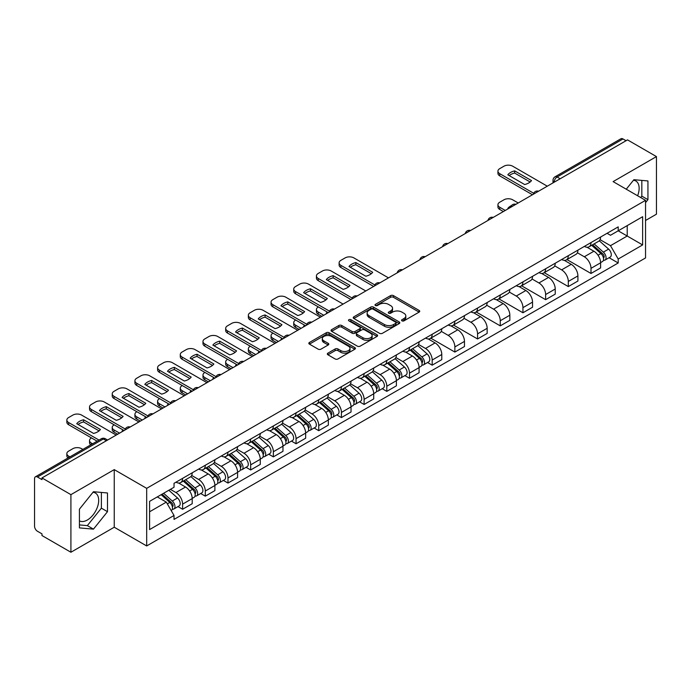 <?xml version="1.0" encoding="UTF-8"?>
<svg xmlns="http://www.w3.org/2000/svg" width="691" height="691" viewBox="0 0 691 691"><rect width="100%" height="100%" fill="white"/><g stroke="black" fill="none" stroke-linecap="round" stroke-linejoin="round"><path stroke-width="1.04" d="M401.972 320.857A1.417 0.812 0 0 0 403.967 320.857L419.135 312.099A2.021 1.166 0 0 0 419.731 311.27A2.021 1.166 0 0 0 419.135 310.449L393.438 295.61A2.021 1.166 0 0 0 390.588 295.61L375.42 304.368A1.417 0.812 0 0 0 375.006 304.947A1.417 0.812 0 0 0 375.42 305.526A1.417 0.812 0 0 0 377.416 305.526L379.376 304.394A6.461 3.731 0 0 1 388.515 304.394L390.657 305.629A6.461 3.731 0 0 1 392.548 308.264A6.461 3.731 0 0 1 390.657 310.907L388.696 312.038A1.417 0.812 0 0 0 388.282 312.617A1.417 0.812 0 0 0 388.696 313.187A1.417 0.812 0 0 0 390.691 313.187L392.661 312.056A6.461 3.731 0 0 1 401.791 312.056L403.933 313.291A6.461 3.731 0 0 1 405.824 315.934A6.461 3.731 0 0 1 403.933 318.568L401.972 319.7A1.417 0.812 0 0 0 401.557 320.279A1.417 0.812 0 0 0 401.972 320.857L401.972 319.7M633.448 180.256A16.04 9.259 -60 0 1 635.824 180.982A16.04 9.259 -60 0 1 637.62 195.76M93 492.286A16.04 9.259 -60 0 1 95.367 493.011A16.04 9.259 -60 0 1 97.828 505.864A16.04 9.259 -60 0 1 87.342 520.003A16.04 9.259 -60 0 1 79.422 520.85M327.914 353.144A2.021 1.166 0 0 0 327.327 353.965A2.021 1.166 0 0 0 327.914 354.794L335.126 358.957A2.021 1.166 0 0 0 337.977 358.957L354.829 349.231A2.021 1.166 0 0 0 355.416 348.402A2.021 1.166 0 0 0 354.829 347.582L329.132 332.742A2.021 1.166 0 0 0 326.273 332.742L309.43 342.468A2.021 1.166 0 0 0 308.834 343.297A2.021 1.166 0 0 0 309.43 344.118L318.136 349.145A2.021 1.166 0 0 0 320.995 349.145L328.199 344.982A2.021 1.166 0 0 0 328.795 344.161A2.021 1.166 0 0 0 328.199 343.332L323.88 340.844A5.398 3.118 0 0 1 322.3 338.633A5.398 3.118 0 0 1 325.634 335.757A5.398 3.118 0 0 1 331.516 336.431L348.437 346.2A5.398 3.118 0 0 1 350.017 348.402A5.398 3.118 0 0 1 346.683 351.287A5.398 3.118 0 0 1 340.801 350.605L337.977 348.981A2.021 1.166 0 0 0 335.126 348.981L327.914 353.144L327.914 354.794M146.682 488.347L114.248 469.621L70.914 494.644L41.97 477.939L627.506 139.876L656.45 156.589L613.107 181.612L645.541 200.338L146.682 488.347L146.682 545.95L645.541 257.942L645.541 200.338M379.523 333.321A2.021 1.166 0 0 0 382.382 333.321L399.225 323.595A2.021 1.166 0 0 0 399.813 322.775A2.021 1.166 0 0 0 399.225 321.946L373.529 307.115A2.021 1.166 0 0 0 370.67 307.115L353.827 316.841A2.021 1.166 0 0 0 353.231 317.661A2.021 1.166 0 0 0 353.827 318.482L379.523 333.321M349.465 321.16A1.417 0.812 0 0 1 350.898 321.358L350.898 319.683L377.027 334.764A2.021 1.166 0 0 1 377.614 335.584A2.021 1.166 0 0 1 377.027 336.413L360.175 346.139A2.021 1.166 0 0 1 357.325 346.139L331.628 331.3L331.628 329.65A2.021 1.166 0 0 0 331.032 330.479A2.021 1.166 0 0 0 331.628 331.3M331.628 329.65L338.84 325.487A2.021 1.166 0 0 1 341.691 325.487L352.116 331.507A2.021 1.166 0 0 0 354.967 331.507L359.752 328.743A2.021 1.166 0 0 0 360.339 327.923A2.021 1.166 0 0 0 359.752 327.102L348.903 320.831A1.417 0.812 0 0 1 348.489 320.261A1.417 0.812 0 0 1 349.361 319.501A1.417 0.812 0 0 1 350.898 319.683M70.914 494.644L70.914 552.247L41.97 535.542L41.97 533.858L37.461 531.258A4.111 2.375 -120 0 1 34.55 526.222L34.55 478.69A4.111 2.375 -120 0 1 35.405 476.807L101.283 438.768A4.111 2.375 60 0 1 103.339 438.975L37.461 477.015A4.111 2.375 -120 0 0 35.405 476.807M645.541 220.489L656.45 214.193L656.45 156.589M70.914 552.247L114.248 527.224L146.682 545.95M41.97 477.939L41.97 479.614L37.461 477.015M560.168 178.753L557.119 176.991A4.111 2.375 60 0 0 555.054 176.792L620.941 138.753A4.111 2.375 60 0 1 622.997 138.951L557.119 176.991A4.111 2.375 120 0 0 554.208 182.027L554.208 182.199M626.055 140.714L622.997 138.951M591.004 242.576A9.458 5.459 60 0 1 589.043 246.817L598.639 241.28A9.458 5.459 -120 0 0 600.6 237.03M577.382 252.759L584.31 256.767A9.458 5.459 60 0 1 591.004 268.35L600.6 262.805A9.458 5.459 -120 0 0 593.914 251.222L587.039 247.257M600.6 262.805L600.6 267.935L591.004 273.472L566.94 259.583M589.043 246.817A9.458 5.459 60 0 1 584.387 246.393M591.004 268.35L591.004 273.472M568.313 255.67A9.458 5.459 60 0 1 566.352 259.92L575.957 254.374A9.458 5.459 -120 0 0 577.909 250.133M544.249 272.677L568.313 286.575L577.909 281.03L577.909 275.908A9.458 5.459 -120 0 0 571.224 264.316L564.348 260.352M566.352 259.92A9.458 5.459 60 0 1 561.697 259.488M554.692 265.862L561.628 269.861A9.458 5.459 60 0 1 568.313 281.453L568.313 286.575M545.622 268.773A9.458 5.459 60 0 1 543.662 273.014L553.266 267.477A9.458 5.459 -120 0 0 555.227 263.228M521.558 285.78L545.622 299.669L555.227 294.133L555.227 289.011A9.458 5.459 -120 0 0 548.533 277.419L541.666 273.455M543.662 273.014A9.458 5.459 60 0 1 539.006 272.591M532.001 278.957L538.937 282.965A9.458 5.459 60 0 1 545.622 294.547L545.622 299.669M522.94 281.868A9.458 5.459 60 0 1 520.979 286.117L530.576 280.572A9.458 5.459 -120 0 0 532.536 276.331M498.876 298.875L522.94 312.773L532.536 307.227L532.536 302.105A9.458 5.459 -120 0 0 525.842 290.522L518.976 286.549M520.979 286.117A9.458 5.459 60 0 1 516.315 285.694M509.31 292.06L516.246 296.059A9.458 5.459 60 0 1 522.94 307.65L522.94 312.773M500.249 294.971A9.458 5.459 60 0 1 498.289 299.212L507.885 293.675A9.458 5.459 -120 0 0 509.846 289.425M476.185 311.978L500.249 325.867L509.846 320.33L509.846 315.208A9.458 5.459 -120 0 0 503.16 303.617L496.285 299.652M498.289 299.212A9.458 5.459 60 0 1 493.633 298.788M486.628 305.154L493.555 309.162A9.458 5.459 60 0 1 500.249 320.745L500.249 325.867M477.559 308.065A9.458 5.459 60 0 1 475.598 312.315L485.203 306.769A9.458 5.459 -120 0 0 487.155 302.528M453.495 325.072L477.559 338.97L487.155 333.425L487.155 328.303A9.458 5.459 -120 0 0 480.47 316.72L473.594 312.747M475.598 312.315A9.458 5.459 60 0 1 470.942 311.891M463.937 318.257L470.865 322.256A9.458 5.459 60 0 1 477.559 333.848L477.559 338.97M454.868 321.168A9.458 5.459 60 0 1 452.907 325.418L462.512 319.873A9.458 5.459 -120 0 0 464.473 315.623M430.804 338.175L454.868 352.065L464.473 346.528L464.473 341.406A9.458 5.459 -120 0 0 457.779 329.814L450.912 325.85M452.907 325.418A9.458 5.459 60 0 1 448.252 324.986M441.247 331.352L448.183 335.36A9.458 5.459 60 0 1 454.868 346.942L454.868 352.065M432.186 334.263A9.458 5.459 60 0 1 430.225 338.512L439.822 332.967A9.458 5.459 -120 0 0 441.782 328.726M427.582 362.507L432.186 365.168L441.782 359.622L441.782 354.5A9.458 5.459 -120 0 0 435.088 342.917L428.221 338.944M430.225 338.512A9.458 5.459 60 0 1 425.561 338.089M418.556 344.455L425.492 348.454A9.458 5.459 60 0 1 432.186 360.046L432.186 365.168M409.495 347.366A9.458 5.459 60 0 1 407.535 351.615L417.131 346.07A9.458 5.459 -120 0 0 419.091 341.82M404.891 375.61L409.495 378.262L419.091 372.725L419.091 367.603A9.458 5.459 -120 0 0 412.406 356.012L405.531 352.047M407.535 351.615A9.458 5.459 60 0 1 402.879 351.183M395.874 357.549L402.801 361.557A9.458 5.459 60 0 1 409.495 373.14L409.495 378.262M386.805 360.46A9.458 5.459 60 0 1 384.844 364.71L394.44 359.173A9.458 5.459 -120 0 0 396.401 354.924M382.201 388.705L386.805 391.365L396.401 385.82L396.401 380.698A9.458 5.459 -120 0 0 389.715 369.115L382.84 365.15M384.844 364.71A9.458 5.459 60 0 1 380.188 364.287M373.183 370.652L380.11 374.652A9.458 5.459 60 0 1 386.805 386.243L386.805 391.365M364.114 373.563A9.458 5.459 60 0 1 362.153 377.813L371.758 372.268A9.458 5.459 -120 0 0 373.719 368.018M359.51 401.808L364.114 404.468L373.719 398.923L373.719 393.801A9.458 5.459 -120 0 0 367.025 382.209L360.158 378.245M362.153 377.813A9.458 5.459 60 0 1 357.497 377.381M350.492 383.755L357.428 387.755A9.458 5.459 60 0 1 364.114 399.346L364.114 404.468M341.423 386.666A9.458 5.459 60 0 1 339.471 390.907L349.067 385.371A9.458 5.459 -120 0 0 351.028 381.121M336.828 414.902L341.432 417.563L351.028 412.017L351.028 406.895A9.458 5.459 -120 0 0 344.334 395.312L337.467 391.348M339.471 390.907A9.458 5.459 60 0 1 334.807 390.484M327.802 396.85L334.738 400.849A9.458 5.459 60 0 1 341.432 412.441L341.432 417.563M318.741 399.761A9.458 5.459 60 0 1 316.78 404.01L326.377 398.465A9.458 5.459 -120 0 0 328.337 394.215M314.137 428.005L318.741 430.666L328.337 425.12L328.337 419.998A9.458 5.459 -120 0 0 321.652 408.407L314.776 404.442M316.78 404.01A9.458 5.459 60 0 1 312.125 403.579M305.12 409.953L312.047 413.952A9.458 5.459 60 0 1 318.741 425.544L318.741 430.666M296.05 412.864A9.458 5.459 60 0 1 294.09 417.105L303.686 411.568A9.458 5.459 -120 0 0 305.647 407.319M291.447 441.108L296.05 443.76L305.647 438.224L305.647 433.102A9.458 5.459 -120 0 0 298.961 421.51L292.086 417.545M294.09 417.105A9.458 5.459 60 0 1 289.434 416.682M282.429 423.047L289.356 427.055A9.458 5.459 60 0 1 296.05 438.638L296.05 443.76M273.36 425.958A9.458 5.459 60 0 1 271.399 430.208L281.004 424.663A9.458 5.459 -120 0 0 282.965 420.422M268.756 454.203L273.36 456.863L282.965 451.318L282.965 446.196A9.458 5.459 -120 0 0 276.27 434.613L269.404 430.64M271.399 430.208A9.458 5.459 60 0 1 266.743 429.776M259.738 436.151L266.674 440.15A9.458 5.459 60 0 1 273.36 451.741L273.36 456.863M250.669 439.061A9.458 5.459 60 0 1 248.717 443.302L258.313 437.766A9.458 5.459 -120 0 0 260.274 433.516M246.074 467.306L250.678 469.958L260.274 464.421L260.274 459.299A9.458 5.459 -120 0 0 253.58 447.708L246.713 443.743M248.717 443.302A9.458 5.459 60 0 1 244.053 442.879M237.048 449.245L243.983 453.253A9.458 5.459 60 0 1 250.678 464.836L250.678 469.958M227.987 452.156A9.458 5.459 60 0 1 226.026 456.406L235.622 450.86A9.458 5.459 -120 0 0 237.583 446.619M223.383 480.4L227.987 483.061L237.583 477.516L237.583 472.394A9.458 5.459 -120 0 0 230.898 460.811L224.022 456.837M226.026 456.406A9.458 5.459 60 0 1 221.37 455.982M214.365 462.348L221.293 466.347A9.458 5.459 60 0 1 227.987 477.939L227.987 483.061M205.296 465.259A9.458 5.459 60 0 1 203.335 469.509L212.932 463.963A9.458 5.459 -120 0 0 214.892 459.714M200.692 493.504L205.296 496.155L214.892 490.619L214.892 485.497A9.458 5.459 -120 0 0 208.207 473.905L201.331 469.94M203.335 469.509A9.458 5.459 60 0 1 198.68 469.077M191.675 475.443L198.602 479.45A9.458 5.459 60 0 1 205.296 491.033L205.296 496.155M182.605 478.353A9.458 5.459 60 0 1 180.645 482.603L190.25 477.058A9.458 5.459 -120 0 0 192.21 472.817M178.002 506.598L182.605 509.258L192.21 503.713L192.21 498.591A9.458 5.459 -120 0 0 185.516 487.008L178.649 483.035M180.645 482.603A9.458 5.459 60 0 1 175.989 482.18M170.392 489.358L175.92 492.545A9.458 5.459 60 0 1 182.605 504.136L182.605 509.258M607.069 233.29L610.49 235.268L642.63 216.706L627.221 225.612L627.221 236.02L610.49 245.676L600.064 239.665M149.593 511.781L166.315 502.124L174.028 515.469L149.593 529.574L149.593 501.364L174.028 487.259L174.028 483.311L618.203 226.873L618.203 230.82L642.63 244.925L618.203 259.03L610.49 245.676M642.63 216.706L642.63 244.925M174.028 515.469L174.028 519.416L618.203 262.977L618.203 259.03M645.541 202.644L647.942 199.656L647.942 180.947L633.906 179.695L626.262 189.204M114.248 469.621L114.248 527.224M79.422 527.889L93.449 529.142L107.485 511.685L107.485 492.977L93.449 491.716L79.422 509.181L79.422 527.889M166.315 502.124L157.298 496.915M609.091 257.717L618.203 262.977M640.704 197.54L641.835 196.132L641.835 180.403M641.835 196.132L647.942 199.656M79.422 524.91L87.342 525.618L101.378 508.161L101.378 492.424M87.342 525.618L93.449 529.142M101.378 508.161L107.485 511.685M402.533 321.056L403.933 320.244A6.461 3.731 0 0 0 405.824 317.61L405.824 315.934M392.548 308.264L392.548 309.948A6.461 3.731 0 0 1 390.657 312.582L389.258 313.386M419.109 312.116L393.438 297.294A2.021 1.166 0 0 0 390.588 297.294L375.982 305.724M399.199 323.613L373.529 308.791A2.021 1.166 0 0 0 370.67 308.791L353.852 318.499M395.658 323.345A1.417 0.812 0 0 0 396.073 322.775A1.417 0.812 0 0 0 395.658 322.196L373.097 309.171A1.417 0.812 0 0 0 371.102 309.171L369.029 310.363A6.461 3.731 0 0 0 367.137 313.006A6.461 3.731 0 0 0 369.029 315.64L384.446 324.545A6.461 3.731 0 0 0 393.585 324.545L395.658 323.345L395.658 325.029A1.417 0.812 0 0 0 396.073 324.45L396.073 322.775M367.137 313.006L367.137 314.681A6.461 3.731 0 0 0 369.029 317.324L369.029 315.64M395.658 325.029L393.585 326.221A6.461 3.731 0 0 1 384.446 326.221L369.029 317.324M331.654 331.317L338.84 327.171L338.84 325.487M360.339 327.923L360.339 329.598A2.021 1.166 0 0 1 359.752 330.428L354.967 333.192A2.021 1.166 0 0 1 352.116 333.192L341.691 327.171A2.021 1.166 0 0 0 338.84 327.171M350.898 321.358L377.001 336.431M362.93 337.752A5.398 3.118 0 0 0 368.813 338.426A5.398 3.118 0 0 0 372.147 335.55A5.398 3.118 0 0 0 370.566 333.338L364.606 329.901A2.021 1.166 0 0 0 361.747 329.901L356.971 332.665A2.021 1.166 0 0 0 356.375 333.485A2.021 1.166 0 0 0 356.971 334.314L362.93 337.752L362.93 339.428A5.398 3.118 0 0 0 368.813 340.11A5.398 3.118 0 0 0 372.147 337.225L372.147 335.55M356.375 333.485L356.375 335.17A2.021 1.166 0 0 0 356.971 335.99L356.971 334.314M362.93 339.428L356.971 335.99M350.017 348.402L350.017 350.087A5.398 3.118 0 0 1 346.683 352.963A5.398 3.118 0 0 1 340.801 352.289L337.977 350.657A2.021 1.166 0 0 0 335.126 350.657L327.94 354.811M322.3 338.633L322.3 340.317A5.398 3.118 0 0 0 323.88 342.52L323.88 340.844M328.199 343.332L328.199 344.982L323.88 342.52M354.803 349.24L329.132 334.427A2.021 1.166 0 0 0 326.273 334.427L309.456 344.135L309.43 342.468M591.66 245.305L600.902 253.562A5.139 2.971 60 0 1 602.517 261.509L600.6 262.615M508.317 208.691L507.825 208.406A12.853 7.42 -0 0 1 511.521 205.547M591.902 245.53L596.255 248.043M518.207 202.981L512.679 199.794A6.167 3.559 -0 0 0 503.955 199.794L499.74 202.221A6.167 3.559 -0 0 0 497.935 204.743A6.167 3.559 -0 0 0 499.74 207.265L505.268 210.453M592.593 244.769L602.88 253.951A2.47 1.425 60 0 1 603.649 257.769A2.47 1.425 60 0 1 603.424 257.855M594.13 243.88L603.373 252.129A5.139 2.971 60 0 1 604.988 260.084A5.139 2.971 60 0 1 603.433 260.248M599.287 240.788L608.616 249.105A5.139 2.971 60 0 1 610.222 257.061L604.988 260.084M503.376 211.55L499.74 209.451A6.167 3.559 180 0 1 497.935 206.929L497.935 204.743M530.152 182.001L514.657 173.052A12.853 7.42 180 0 0 509.172 175.6M532.459 194.75L499.74 175.859A6.167 3.559 180 0 1 497.935 173.337L497.935 171.152A6.167 3.559 -0 0 0 499.74 173.674L499.74 175.859M514.657 170.867A12.853 7.42 180 0 0 507.825 174.814L524.668 184.54A12.853 7.42 180 0 0 531.509 180.593L514.657 170.867L514.657 173.052M547.298 186.19L512.679 166.203A6.167 3.559 -0 0 0 503.955 166.203L499.74 168.639A6.167 3.559 -0 0 0 497.935 171.152M533.668 193.264L499.74 173.674M410.152 350.104L419.394 358.353A5.139 2.971 60 0 1 421.009 366.299L419.091 367.413M326.808 313.481L326.316 313.196A12.853 7.42 -0 0 1 327.318 312.099M410.394 350.32L414.747 352.833M318.378 306.934L318.231 307.02A6.167 3.559 -0 0 0 316.426 309.533A6.167 3.559 -0 0 0 318.231 312.056L323.759 315.243M411.085 349.56L421.372 358.741A2.47 1.425 60 0 1 422.141 362.559A2.47 1.425 60 0 1 421.916 362.645M412.622 348.679L421.864 356.927A5.139 2.971 60 0 1 423.479 364.874A5.139 2.971 60 0 1 421.925 365.038M417.779 345.578L427.107 353.904A5.139 2.971 60 0 1 428.714 361.851L423.479 364.874M321.868 316.34L318.231 314.241A6.167 3.559 180 0 1 316.426 311.719L316.426 309.533M387.461 363.198L396.703 371.447A5.139 2.971 60 0 1 398.318 379.402L396.401 380.508M304.118 326.584L303.625 326.299A12.853 7.42 -0 0 1 304.627 325.193M387.703 363.423L392.056 365.936M295.688 320.037L295.541 320.114A6.167 3.559 -0 0 0 293.735 322.637A6.167 3.559 -0 0 0 295.541 325.159L301.069 328.346M388.394 362.663L398.681 371.844A2.47 1.425 60 0 1 399.458 375.662A2.47 1.425 60 0 1 399.234 375.749M389.931 361.773L399.182 370.022A5.139 2.971 60 0 1 400.789 377.977A5.139 2.971 60 0 1 399.243 378.141M395.088 358.681L404.416 366.999A5.139 2.971 60 0 1 406.032 374.954L400.789 377.977M299.177 329.434L295.541 327.335A6.167 3.559 180 0 1 293.735 324.822L293.735 322.637M364.77 376.301L374.021 384.55A5.139 2.971 60 0 1 375.628 392.505L373.71 393.611M281.436 339.678L280.935 339.393A12.853 7.42 -0 0 1 281.937 338.296M365.021 376.517L369.365 379.031M272.997 333.131L272.85 333.217A6.167 3.559 -0 0 0 271.045 335.74A6.167 3.559 -0 0 0 272.85 338.253L278.378 341.449M365.703 375.766L375.99 384.939A2.47 1.425 60 0 1 376.768 388.757A2.47 1.425 60 0 1 376.543 388.852M367.241 374.876L376.491 383.125A5.139 2.971 60 0 1 378.107 391.071A5.139 2.971 60 0 1 376.552 391.236M372.397 371.775L381.726 380.102A5.139 2.971 60 0 1 383.341 388.048L378.107 391.071M276.486 342.537L272.85 340.438A6.167 3.559 180 0 1 271.045 337.916L271.045 335.74M342.08 389.396L351.33 397.653A5.139 2.971 60 0 1 352.946 405.6L351.028 406.705M258.745 352.781L258.253 352.496A12.853 7.42 -0 0 1 259.255 351.391M342.33 389.62L346.683 392.134M250.306 346.234L250.168 346.312A6.167 3.559 -0 0 0 248.354 348.834A6.167 3.559 -0 0 0 250.168 351.356L255.687 354.543M343.012 388.86L353.308 398.042A2.47 1.425 60 0 1 354.077 401.86A2.47 1.425 60 0 1 353.852 401.946M344.559 387.971L353.801 396.219A5.139 2.971 60 0 1 355.416 404.175A5.139 2.971 60 0 1 353.861 404.339M349.715 384.878L359.035 393.196A5.139 2.971 60 0 1 360.65 401.151L355.416 404.175M253.796 355.632L250.168 353.533A6.167 3.559 180 0 1 248.354 351.019L248.354 348.834M319.397 402.499L328.64 410.748A5.139 2.971 60 0 1 330.255 418.703L328.337 419.808M236.054 365.885L235.562 365.591A12.853 7.42 -0 0 1 236.564 364.494M319.639 402.715L323.993 405.228M227.624 359.329L227.477 359.415A6.167 3.559 -0 0 0 225.672 361.937A6.167 3.559 -0 0 0 227.477 364.451L233.005 367.647M320.33 401.963L330.618 411.136A2.47 1.425 60 0 1 331.386 414.954A2.47 1.425 60 0 1 331.162 415.049M321.868 401.074L331.11 409.322A5.139 2.971 60 0 1 332.725 417.269A5.139 2.971 60 0 1 331.17 417.442M327.024 397.973L336.353 406.299A5.139 2.971 60 0 1 337.959 414.246L332.725 417.269M231.114 368.735L227.477 366.636A6.167 3.559 180 0 1 225.672 364.114L225.672 361.937M296.707 415.602L305.949 423.851A5.139 2.971 60 0 1 307.564 431.797L305.647 432.903M213.364 378.979L212.871 378.694A12.853 7.42 -0 0 1 213.873 377.588M296.949 415.818L301.302 418.331M204.933 372.432L204.786 372.518A6.167 3.559 -0 0 0 202.981 375.032A6.167 3.559 -0 0 0 204.786 377.554L210.314 380.741M297.64 415.058L307.927 424.239A2.47 1.425 60 0 1 308.704 428.057A2.47 1.425 60 0 1 308.48 428.144M299.177 414.168L308.428 422.417A5.139 2.971 60 0 1 310.034 430.372A5.139 2.971 60 0 1 308.488 430.536M304.334 411.076L313.662 419.394A5.139 2.971 60 0 1 315.277 427.349L310.034 430.372M208.423 381.838L204.786 379.739A6.167 3.559 180 0 1 202.981 377.217L202.981 375.032M274.016 428.696L283.267 436.945A5.139 2.971 60 0 1 284.873 444.9L282.956 446.006M190.681 392.082L190.18 391.788A12.853 7.42 -0 0 1 191.182 390.691M274.267 428.912L278.611 431.426M182.243 385.526L182.096 385.613A6.167 3.559 -0 0 0 180.291 388.135A6.167 3.559 -0 0 0 182.096 390.648L187.624 393.844M274.949 428.161L285.236 437.343A2.47 1.425 60 0 1 286.014 441.152A2.47 1.425 60 0 1 285.789 441.247M276.486 427.271L285.737 435.52A5.139 2.971 60 0 1 287.352 443.467A5.139 2.971 60 0 1 285.798 443.639M281.643 424.17L290.971 432.497A5.139 2.971 60 0 1 292.587 440.443L287.352 443.467M185.732 394.932L182.096 392.834A6.167 3.559 180 0 1 180.291 390.311L180.291 388.135M251.325 441.799L260.576 450.048A5.139 2.971 60 0 1 262.191 457.995L260.274 459.109M167.991 405.176L167.498 404.891A12.853 7.42 -0 0 1 168.5 403.786M251.576 442.015L255.929 444.529M159.552 398.629L159.414 398.716A6.167 3.559 -0 0 0 157.6 401.229A6.167 3.559 -0 0 0 159.414 403.751L164.933 406.939M252.258 441.255L262.545 450.437A2.47 1.425 60 0 1 263.323 454.255A2.47 1.425 60 0 1 263.098 454.341M253.804 440.366L263.046 448.614A5.139 2.971 60 0 1 264.662 456.57A5.139 2.971 60 0 1 263.107 456.734M258.961 437.273L268.281 445.591A5.139 2.971 60 0 1 269.896 453.546L264.662 456.57M163.041 408.036L159.414 405.937A6.167 3.559 180 0 1 157.6 403.414L157.6 401.229M228.643 454.894L237.885 463.143A5.139 2.971 60 0 1 239.501 471.098L237.583 472.203M145.3 418.28L144.808 417.995A12.853 7.42 -0 0 1 145.81 416.889M228.885 455.11L233.238 457.623M136.87 411.724L136.723 411.81A6.167 3.559 -0 0 0 134.918 414.332A6.167 3.559 -0 0 0 136.723 416.846L142.251 420.042M229.576 454.358L239.863 463.54A2.47 1.425 60 0 1 240.632 467.349A2.47 1.425 60 0 1 240.408 467.444M231.114 453.469L240.356 461.718A5.139 2.971 60 0 1 241.971 469.673A5.139 2.971 60 0 1 240.416 469.837M236.27 450.377L245.599 458.694A5.139 2.971 60 0 1 247.205 466.65L241.971 469.673M140.359 421.13L136.723 419.031A6.167 3.559 180 0 1 134.918 416.518L134.918 414.332M371.335 273.688L355.839 264.748A12.853 7.42 180 0 0 350.354 267.287M373.641 286.445L340.922 267.555A6.167 3.559 180 0 1 339.108 265.033L339.108 262.848A6.167 3.559 -0 0 0 340.922 265.37L340.922 267.555M355.839 262.563A12.853 7.42 180 0 0 349.007 266.51L365.85 276.236A12.853 7.42 180 0 0 372.682 272.289L355.839 262.563L355.839 264.748M388.48 277.877L353.861 257.898A6.167 3.559 -0 0 0 345.137 257.898L340.922 260.334A6.167 3.559 -0 0 0 339.108 262.848M374.85 284.96L340.922 265.37M348.644 286.791L333.148 277.842A12.853 7.42 180 0 0 327.664 280.391M350.95 299.548L318.231 280.65A6.167 3.559 180 0 1 316.426 278.136L316.426 275.951A6.167 3.559 -0 0 0 318.231 278.464L318.231 280.65M333.148 275.666A12.853 7.42 180 0 0 326.316 279.613L343.159 289.339A12.853 7.42 180 0 0 350 285.392L333.148 275.666L333.148 277.842M365.789 290.98L331.17 270.993A6.167 3.559 -0 0 0 322.447 270.993L318.231 273.429A6.167 3.559 -0 0 0 316.426 275.951M352.16 298.054L318.231 278.464M325.953 299.894L310.458 290.946A12.853 7.42 180 0 0 304.981 293.494M328.268 312.643L295.541 293.753A6.167 3.559 180 0 1 293.735 291.231L293.735 289.045A6.167 3.559 -0 0 0 295.541 291.567L295.541 293.753M310.458 288.76A12.853 7.42 180 0 0 303.625 292.708L320.469 302.433A12.853 7.42 180 0 0 327.309 298.486L310.458 288.76L310.458 290.946M343.099 304.083L308.488 284.096A6.167 3.559 -0 0 0 299.756 284.096L295.541 286.532A6.167 3.559 -0 0 0 293.735 289.045M329.469 311.157L295.541 291.567M303.263 312.988L287.776 304.04A12.853 7.42 180 0 0 282.291 306.588M305.577 325.746L272.85 306.847A6.167 3.559 180 0 1 271.045 304.334L271.045 302.148A6.167 3.559 -0 0 0 272.85 304.671L272.85 306.847M287.776 301.863A12.853 7.42 180 0 0 280.935 305.811L297.786 315.537A12.853 7.42 180 0 0 304.619 311.589L287.776 301.863L287.776 304.04M320.408 317.178L285.798 297.19A6.167 3.559 -0 0 0 277.074 297.19L272.85 299.626A6.167 3.559 -0 0 0 271.045 302.148M306.778 324.252L272.85 304.671M280.581 326.092L265.085 317.143A12.853 7.42 180 0 0 259.6 319.691M282.887 338.84L250.168 319.95A6.167 3.559 180 0 1 248.354 317.428L248.354 315.243A6.167 3.559 -0 0 0 250.168 317.765L250.168 319.95M265.085 314.958A12.853 7.42 180 0 0 258.253 318.905L275.096 328.631A12.853 7.42 180 0 0 281.928 324.684L265.085 314.958L265.085 317.143M297.726 330.281L263.107 310.294A6.167 3.559 -0 0 0 254.383 310.294L250.168 312.729A6.167 3.559 -0 0 0 248.354 315.243M284.096 337.355L250.168 317.765M257.89 339.186L242.394 330.246A12.853 7.42 180 0 0 236.909 332.786M260.196 351.944L227.477 333.045A6.167 3.559 180 0 1 225.672 330.531L225.672 328.346A6.167 3.559 -0 0 0 227.477 330.868L227.477 333.045M242.394 328.061A12.853 7.42 180 0 0 235.562 332.008L252.405 341.734A12.853 7.42 180 0 0 259.246 337.787L242.394 328.061L242.394 330.246M275.035 343.375L240.416 323.388A6.167 3.559 -0 0 0 231.692 323.388L227.477 325.824A6.167 3.559 -0 0 0 225.672 328.346M261.405 350.458L227.477 330.868M235.199 352.289L219.703 343.341A12.853 7.42 180 0 0 214.227 345.889M237.514 365.038L204.786 346.148A6.167 3.559 180 0 1 202.981 343.626L202.981 341.449A6.167 3.559 -0 0 0 204.786 343.963L204.786 346.148M219.703 341.155A12.853 7.42 180 0 0 212.871 345.103L229.714 354.829A12.853 7.42 180 0 0 236.555 350.881L219.703 341.155L219.703 343.341M252.345 356.478L217.734 336.491A6.167 3.559 -0 0 0 209.002 336.491L204.786 338.927A6.167 3.559 -0 0 0 202.981 341.449M238.715 363.552L204.786 343.963M212.508 365.384L197.021 356.444A12.853 7.42 180 0 0 191.537 358.983M214.823 378.141L182.096 359.242A6.167 3.559 180 0 1 180.291 356.729L180.291 354.543A6.167 3.559 -0 0 0 182.096 357.066L182.096 359.242M197.021 354.258A12.853 7.42 180 0 0 190.18 358.206L207.032 367.932A12.853 7.42 180 0 0 213.864 363.984L197.021 354.258L197.021 356.444M229.654 369.573L195.043 349.594A6.167 3.559 -0 0 0 186.32 349.594L182.096 352.021A6.167 3.559 -0 0 0 180.291 354.543M216.024 376.655L182.096 357.066M189.826 378.487L174.331 369.538A12.853 7.42 180 0 0 168.846 372.086M192.133 391.236L159.414 372.345A6.167 3.559 180 0 1 157.6 369.823L157.6 367.647A6.167 3.559 -0 0 0 159.414 370.16L159.414 372.345M174.331 367.353A12.853 7.42 180 0 0 167.498 371.3L184.342 381.026A12.853 7.42 180 0 0 191.174 377.079L174.331 367.353L174.331 369.538M206.972 382.676L172.353 362.689A6.167 3.559 -0 0 0 163.629 362.689L159.414 365.124A6.167 3.559 -0 0 0 157.6 367.647M193.342 389.75L159.414 370.16M167.136 391.581L151.64 382.641A12.853 7.42 180 0 0 146.155 385.181M169.442 404.339L136.723 385.448A6.167 3.559 180 0 1 134.918 382.926L134.918 380.741A6.167 3.559 -0 0 0 136.723 383.263L136.723 385.448M151.64 380.456A12.853 7.42 180 0 0 144.808 384.403L161.651 394.129A12.853 7.42 180 0 0 168.483 390.182L151.64 380.456L151.64 382.641M184.281 395.77L149.662 375.792A6.167 3.559 -0 0 0 140.938 375.792L136.723 378.227A6.167 3.559 -0 0 0 134.918 380.741M170.651 402.853L136.723 383.263M205.953 467.997L215.195 476.246A5.139 2.971 60 0 1 216.81 484.192L214.892 485.307M122.609 431.374L122.117 431.089A12.853 7.42 -0 0 1 123.119 429.992M206.194 468.213L210.548 470.726M114.179 424.827L114.032 424.913A6.167 3.559 -0 0 0 112.227 427.427A6.167 3.559 -0 0 0 114.032 429.949L119.56 433.136M206.885 467.453L217.173 476.635A2.47 1.425 60 0 1 217.95 480.452A2.47 1.425 60 0 1 217.725 480.539M208.423 466.563L217.674 474.821A5.139 2.971 60 0 1 219.28 482.767A5.139 2.971 60 0 1 217.734 482.931M213.579 463.471L222.908 471.798A5.139 2.971 60 0 1 224.523 479.744L219.28 482.767M117.669 434.233L114.032 432.134A6.167 3.559 180 0 1 112.227 429.612L112.227 427.427M144.445 404.684L128.949 395.736A12.853 7.42 180 0 0 123.473 398.284M146.76 417.433L114.032 398.543A6.167 3.559 180 0 1 112.227 396.021L112.227 393.844A6.167 3.559 -0 0 0 114.032 396.358L114.032 398.543M128.949 393.559A12.853 7.42 180 0 0 122.117 397.498L138.96 407.224A12.853 7.42 180 0 0 145.801 403.285L128.949 393.559L128.949 395.736M161.59 408.873L126.98 388.886A6.167 3.559 -0 0 0 118.247 388.886L114.032 391.322A6.167 3.559 -0 0 0 112.227 393.844M147.96 415.947L114.032 396.358M183.262 481.091L192.513 489.34A5.139 2.971 60 0 1 194.119 497.295L192.202 498.401M183.512 481.316L187.857 483.821M91.488 437.93L91.342 438.008A6.167 3.559 -0 0 0 89.536 440.53A6.167 3.559 -0 0 0 91.342 443.052L92.611 443.777M184.195 480.556L194.482 489.738A2.47 1.425 60 0 1 195.259 493.555A2.47 1.425 60 0 1 195.035 493.642M185.732 479.666L194.983 487.915A5.139 2.971 60 0 1 196.598 495.87A5.139 2.971 60 0 1 195.043 496.034M190.889 476.574L200.217 484.892A5.139 2.971 60 0 1 201.832 492.847L196.598 495.87M90.763 444.849A6.167 3.559 180 0 1 89.536 442.715L89.536 440.53M121.754 417.779L106.267 408.839A12.853 7.42 180 0 0 100.782 411.378M124.069 430.536L91.342 411.646A6.167 3.559 180 0 1 89.536 409.124L89.536 406.939A6.167 3.559 -0 0 0 91.342 409.461L91.342 411.646M106.267 406.654A12.853 7.42 180 0 0 99.426 410.601L116.278 420.327A12.853 7.42 180 0 0 123.11 416.379L106.267 406.654L106.267 408.839M138.9 421.968L104.289 401.989A6.167 3.559 -0 0 0 95.565 401.989L91.342 404.425A6.167 3.559 -0 0 0 89.536 406.939M125.27 429.051L91.342 409.461M161.141 494.696L169.822 502.443A5.139 2.971 60 0 1 171.437 510.39L171.178 510.537M161.228 494.644L165.175 496.924M82.868 449.409L81.598 448.675A6.167 3.559 -0 0 0 72.875 448.675L68.659 451.111A6.167 3.559 -0 0 0 66.846 453.624A6.167 3.559 -0 0 0 68.659 456.146L69.921 456.881M162.074 494.16L171.791 502.832A2.47 1.425 60 0 1 172.569 506.65A2.47 1.425 60 0 1 172.344 506.736M163.612 493.27L172.292 501.018A5.139 2.971 60 0 1 173.907 508.965A5.139 2.971 60 0 1 172.353 509.129M168.846 490.247L177.527 497.995A5.139 2.971 60 0 1 179.142 505.942L173.907 508.965M68.081 457.943A6.167 3.559 180 0 1 66.846 455.81L66.846 453.624M99.072 430.882L83.576 421.933A12.853 7.42 180 0 0 78.092 424.481M97.12 441.178L68.659 424.74A6.167 3.559 180 0 1 66.846 422.227L66.846 420.042A6.167 3.559 -0 0 0 68.659 422.555L68.659 424.74M83.576 419.757A12.853 7.42 180 0 0 76.744 423.704L93.587 433.43A12.853 7.42 180 0 0 100.42 429.482L83.576 419.757L83.576 421.933M116.218 435.071L81.598 415.084A6.167 3.559 -0 0 0 72.875 415.084L68.659 417.519A6.167 3.559 -0 0 0 66.846 420.042M99.012 440.081L68.659 422.555M554.355 182.113L554.208 182.027A4.111 2.375 0 0 1 552.999 180.351L552.999 182.89M205.296 491.033L214.892 485.497M227.987 477.939L237.583 472.394M250.678 464.836L260.274 459.299M273.36 451.741L282.965 446.196M296.05 438.638L305.647 433.102M318.741 425.544L328.337 419.998M341.432 412.441L351.028 406.895M364.114 399.346L373.719 393.801M386.805 386.243L396.401 380.698M409.495 373.14L419.091 367.603M432.186 360.046L441.782 354.5M454.868 346.942L464.473 341.406M477.559 333.848L487.155 328.303M500.249 320.745L509.846 315.208M522.94 307.65L532.536 302.105M545.622 294.547L555.227 289.011M568.313 281.453L577.909 275.908M182.605 504.136L192.21 498.591M175.92 492.545L185.516 487.008M198.602 479.45L208.207 473.905M221.293 466.347L230.898 460.811M243.983 453.253L253.58 447.708M266.674 440.15L276.27 434.613M289.356 427.055L298.961 421.51M312.047 413.952L321.652 408.407M334.738 400.849L344.334 395.312M357.428 387.755L367.025 382.209M380.11 374.652L389.715 369.115M402.801 361.557L412.406 356.012M425.492 348.454L435.088 342.917M448.183 335.36L457.779 329.814M470.865 322.256L480.47 316.72M493.555 309.162L503.16 303.617M516.246 296.059L525.842 290.522M538.937 282.965L548.533 277.419M561.628 269.861L571.224 264.316M584.31 256.767L593.914 251.222M538.246 191.416A4.111 2.375 120 0 0 536.423 192.461M515.555 204.51A4.111 2.375 120 0 0 513.741 205.564M492.864 217.613A4.111 2.375 120 0 0 491.051 218.658M470.174 230.708A4.111 2.375 120 0 0 468.36 231.761M447.492 243.811A4.111 2.375 120 0 0 445.669 244.856M424.801 256.914A4.111 2.375 120 0 0 422.987 257.959M402.11 270.008A4.111 2.375 120 0 0 400.296 271.053M379.419 283.111A4.111 2.375 120 0 0 377.606 284.156M356.737 296.206A4.111 2.375 120 0 0 354.915 297.26M334.047 309.309A4.111 2.375 120 0 0 332.233 310.354M311.356 322.403A4.111 2.375 120 0 0 309.542 323.457M288.665 335.506A4.111 2.375 120 0 0 286.851 336.552M265.983 348.601A4.111 2.375 120 0 0 264.161 349.655M243.292 361.704A4.111 2.375 120 0 0 241.479 362.749M220.602 374.798A4.111 2.375 120 0 0 218.788 375.852M197.911 387.901A4.111 2.375 120 0 0 196.097 388.947M175.229 401.005A4.111 2.375 120 0 0 173.406 402.05M152.538 414.099A4.111 2.375 120 0 0 150.724 415.144M129.848 427.202A4.111 2.375 120 0 0 128.034 428.247M106.397 440.737L103.339 438.975A4.111 2.375 120 0 1 105.403 438.768A4.111 4.111 0 0 0 101.283 438.768M403.933 320.244L403.933 318.568M388.696 313.187L388.696 312.038M390.657 312.582L390.657 310.907M375.42 305.526L375.42 304.368M390.588 297.294L390.588 295.61M393.438 297.294L393.438 295.61M419.135 312.099L419.135 310.449M353.827 318.482L353.827 316.841M370.67 308.791L370.67 307.115M373.529 308.791L373.529 307.115M399.225 323.595L399.225 321.946M384.446 326.221L384.446 324.545M393.585 326.221L393.585 324.545M341.691 327.171L341.691 325.487M352.116 333.192L352.116 331.507M354.967 333.192L354.967 331.507M359.752 330.428L359.752 328.743M377.027 336.413L377.027 334.764M335.126 350.657L335.126 348.981M337.977 350.657L337.977 348.981M340.801 352.289L340.801 350.605M326.273 334.427L326.273 332.742M329.132 334.427L329.132 332.742M354.829 349.231L354.829 347.582M600.902 253.562L598.017 255.221M604.167 256.637L603.234 257.173M608.616 249.105L603.373 252.129M499.74 209.451L499.74 207.265M419.394 358.353L416.509 360.02M422.659 361.428L421.726 361.963M427.107 353.904L421.864 356.927M318.231 314.241L318.231 312.056M396.703 371.447L393.827 373.114M399.968 374.531L399.044 375.066M404.416 366.999L399.182 370.022M295.541 327.335L295.541 325.159M374.021 384.55L371.136 386.217M377.277 387.625L376.353 388.161M381.726 380.102L376.491 383.125M272.85 340.438L272.85 338.253M351.33 397.653L348.445 399.312M354.587 400.728L353.662 401.264M359.035 393.196L353.801 396.219M250.168 353.533L250.168 351.356M328.64 410.748L325.755 412.415M331.905 413.823L330.972 414.358M336.353 406.299L331.11 409.322M227.477 366.636L227.477 364.451M305.949 423.851L303.073 425.509M309.214 426.926L308.29 427.461M313.662 419.394L308.428 422.417M204.786 379.739L204.786 377.554M283.267 436.945L280.382 438.612M286.523 440.029L285.599 440.564M290.971 432.497L285.737 435.52M182.096 392.834L182.096 390.648M260.576 450.048L257.691 451.707M263.832 453.123L262.908 453.659M268.281 445.591L263.046 448.614M159.414 405.937L159.414 403.751M237.885 463.143L235 464.81M241.15 466.226L240.218 466.762M245.599 458.694L240.356 461.718M136.723 419.031L136.723 416.846M215.195 476.246L212.318 477.904M218.46 479.321L217.535 479.856M222.908 471.798L217.674 474.821M114.032 432.134L114.032 429.949M192.513 489.34L189.628 491.007M195.769 492.424L194.845 492.959M200.217 484.892L194.983 487.915M91.342 444.512L91.342 443.052M169.822 502.443L167.334 503.877M173.078 505.518L172.154 506.054M177.527 497.995L172.292 501.018M68.659 457.606L68.659 456.146M538.591 191.208A4.111 4.111 0 0 0 533.314 194.257M515.901 204.311A4.111 4.111 0 0 0 510.623 207.36M493.219 217.415A4.111 4.111 0 0 0 487.941 220.455M470.528 230.509A4.111 4.111 0 0 0 465.25 233.558M447.837 243.612A4.111 4.111 0 0 0 442.56 246.652M425.146 256.707A4.111 4.111 0 0 0 419.869 259.756M402.464 269.81A4.111 4.111 0 0 0 397.187 272.859M379.774 282.904A4.111 4.111 0 0 0 374.496 285.953M357.083 296.007A4.111 4.111 0 0 0 351.805 299.056M334.392 309.102A4.111 4.111 0 0 0 329.115 312.151M311.71 322.205A4.111 4.111 0 0 0 306.433 325.254M289.019 335.299A4.111 4.111 0 0 0 283.742 338.348M266.329 348.402A4.111 4.111 0 0 0 261.051 351.451M243.638 361.505A4.111 4.111 0 0 0 238.36 364.546M220.956 374.6A4.111 4.111 0 0 0 215.67 377.649M198.265 387.703A4.111 4.111 0 0 0 192.988 390.743M175.574 400.797A4.111 4.111 0 0 0 170.297 403.846M152.884 413.9A4.111 4.111 0 0 0 147.606 416.949M130.202 426.995A4.111 4.111 0 0 0 124.916 430.044M107.606 440.046L105.403 438.768M555.054 176.792A4.111 4.111 0 0 0 552.999 180.351"/></g></svg>
